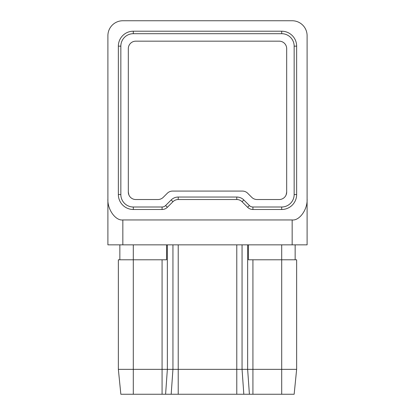 <?xml version="1.0" encoding="UTF-8"?>
<svg xmlns="http://www.w3.org/2000/svg" width="415" height="415" viewBox="0 0 415 415"><rect width="100%" height="100%" fill="white"/><g stroke="black" fill="none" stroke-linecap="round" stroke-linejoin="round"><path stroke-width="0.62" d="M128.318 192.062L128.318 48.638A7.47 7.47 0 0 1 135.788 41.168L279.212 41.168A7.47 7.47 0 0 1 286.682 48.638L286.682 192.062A7.47 7.47 0 0 1 279.212 199.532L257.051 199.532A7.47 7.47 0 0 1 251.77 197.343L247.688 193.26A7.47 7.47 0 0 0 242.401 191.076L172.599 191.076A7.47 7.47 0 0 0 167.312 193.26L163.23 197.343A7.47 7.47 0 0 1 157.949 199.532L135.788 199.532A7.47 7.47 0 0 1 128.318 192.062L128.889 194.92M296.642 369.35L294.152 394.25L281.702 394.25L281.702 259.79L296.642 259.79L296.642 369.35L118.358 369.35L118.358 259.79L133.298 259.79L133.298 394.25L120.848 394.25L118.358 369.35M166.56 244.85L166.56 259.79L133.298 259.79L133.298 244.85M281.702 244.85L281.702 259.79L248.44 259.79L248.44 244.85M281.702 394.25L133.298 394.25M295.148 259.79L295.148 244.85L119.852 244.85L119.852 259.79M307.1 198.821L307.1 244.85L292.16 244.85L292.16 219.95C299.552 220.894 307.769 209.274 307.1 198.821L307.1 35.69A14.94 14.94 0 0 0 292.16 20.75L122.84 20.75A14.94 14.94 0 0 0 107.9 35.69L107.9 198.821C107.231 209.274 115.448 220.894 122.84 219.95L292.16 219.95M122.84 219.95L122.84 244.85L107.9 244.85L107.9 198.821M172.941 201.721L167.359 207.303A7.47 7.47 0 0 1 162.078 209.492L133.298 209.492A14.94 14.94 0 0 1 118.358 194.552L118.358 46.148A14.94 14.94 0 0 1 133.298 31.208L281.702 31.208A14.94 14.94 0 0 1 296.642 46.148L296.642 194.552A14.94 14.94 0 0 1 281.702 209.492L252.922 209.492A7.47 7.47 0 0 1 247.641 207.303L242.059 201.721A7.47 7.47 0 0 0 236.778 199.532L178.222 199.532A7.47 7.47 0 0 0 172.941 201.721L171.182 199.957L165.595 205.544A4.98 4.98 0 0 1 162.078 207.002L133.298 207.002A12.45 12.45 0 0 1 120.848 194.552L120.848 46.148A12.45 12.45 0 0 1 133.298 33.698L281.702 33.698A12.45 12.45 0 0 1 294.152 46.148L294.152 194.552A12.45 12.45 0 0 1 281.702 207.002L252.922 207.002A4.98 4.98 0 0 1 249.405 205.544L243.818 199.957A9.96 9.96 0 0 0 236.778 197.042L178.222 197.042A9.96 9.96 0 0 0 171.182 199.957M163.23 197.343L167.312 193.26M172.599 191.076L242.401 191.076M162.078 394.25L162.078 259.79M252.922 259.79L252.922 394.25M249.405 394.25L247.641 369.35L247.641 244.85M167.359 244.85L167.359 369.35L165.595 394.25M171.182 394.25L172.941 369.35L172.941 244.85M242.059 244.85L242.059 369.35L243.818 394.25M236.778 394.25L236.778 244.85M178.222 244.85L178.222 394.25M133.298 33.698L133.298 31.208M120.848 46.148L118.358 46.148M120.848 194.552L118.358 194.552M133.298 207.002L133.298 209.492M162.078 207.002L162.078 209.492M165.595 205.544L167.359 207.303M178.222 197.042L178.222 199.532M236.778 197.042L236.778 199.532M243.818 199.957L242.059 201.721M249.405 205.544L247.641 207.303M252.922 207.002L252.922 209.492M281.702 207.002L281.702 209.492M294.152 194.552L296.642 194.552M294.152 46.148L296.642 46.148M281.702 33.698L281.702 31.208M286.682 192.062L286.111 194.92"/></g></svg>
